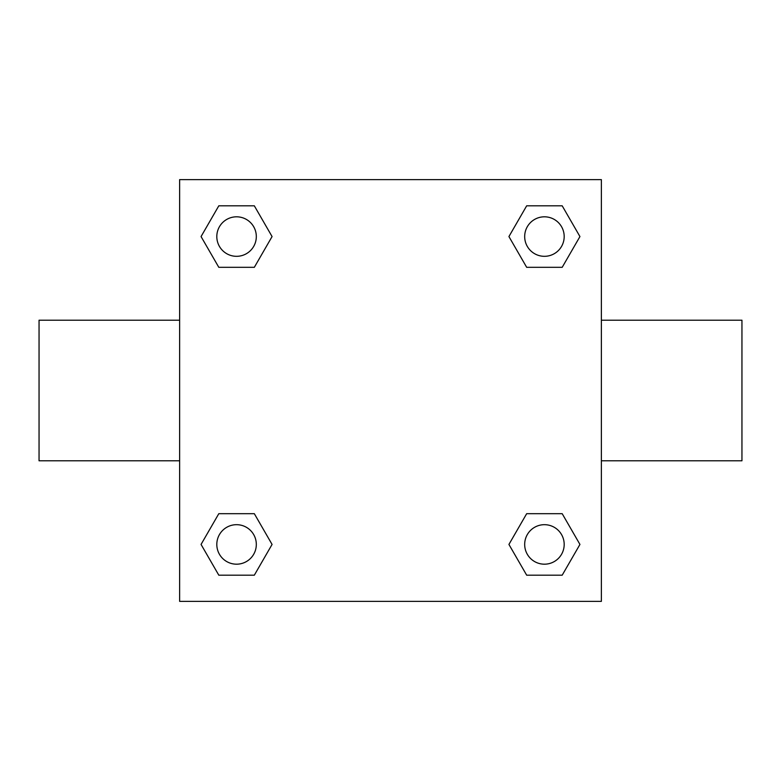 <?xml version="1.0" encoding="UTF-8"?>
<svg xmlns="http://www.w3.org/2000/svg" width="781" height="781" viewBox="0 0 781 781"><rect width="100%" height="100%" fill="white"/><g stroke="black" fill="none" stroke-linecap="round" stroke-linejoin="round"><path stroke-width="1.17" d="M601.37 320.21L741.95 320.21L741.95 460.79L601.37 460.79M179.63 460.79L39.05 460.79L39.05 320.21L179.63 320.21M179.63 179.63L601.37 179.63L601.37 601.37L179.63 601.37L179.63 179.63M218.807 513.683L254.323 513.683L272.071 544.435L254.323 575.187L218.807 575.187L201.059 544.435L218.807 513.683L254.323 513.683L218.807 513.683M526.677 205.813L562.193 205.813L579.941 236.565L562.193 267.317L526.677 267.317L508.929 236.565L526.677 205.813L562.193 205.813L526.677 205.813M218.807 205.813L254.323 205.813L272.071 236.565L254.323 267.317L218.807 267.317L201.059 236.565L218.807 205.813L254.323 205.813L218.807 205.813M526.677 513.683L562.193 513.683L579.941 544.435L562.193 575.187L526.677 575.187L508.929 544.435L526.677 513.683L562.193 513.683L526.677 513.683M562.193 575.187L526.677 575.187L562.193 575.187M564.185 544.435A19.75 19.75 0 0 0 534.555 527.331A19.75 19.75 0 0 0 534.555 561.539A19.75 19.75 0 0 0 564.185 544.435M254.323 575.187L218.807 575.187L254.323 575.187M256.314 544.435A19.75 19.75 0 0 0 226.685 527.331A19.75 19.75 0 0 0 226.685 561.539A19.75 19.75 0 0 0 256.314 544.435M562.193 267.317L526.677 267.317L562.193 267.317M564.185 236.565A19.75 19.75 0 0 0 534.555 219.461A19.75 19.75 0 0 0 534.555 253.669A19.75 19.75 0 0 0 564.185 236.565M254.323 267.317L218.807 267.317L254.323 267.317M256.314 236.565A19.75 19.75 0 0 0 226.685 219.461A19.75 19.75 0 0 0 226.685 253.669A19.75 19.75 0 0 0 256.314 236.565"/></g></svg>
